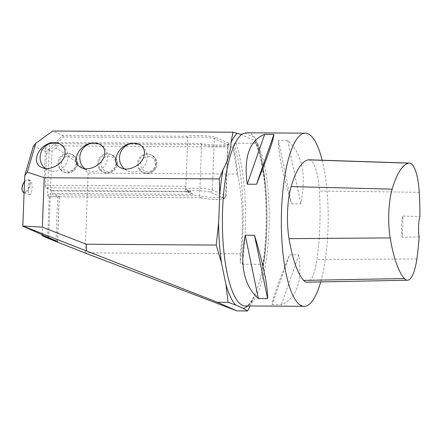 <?xml version="1.0" encoding="UTF-8"?>
<svg xmlns="http://www.w3.org/2000/svg" width="442" height="442" viewBox="0 0 442 442"><rect width="100%" height="100%" fill="white"/><g stroke="black" fill="none" stroke-linecap="round" stroke-linejoin="round"><path stroke-width="0.33" stroke-dasharray="2.21 1.66" d="M250.05 305.958L255.47 293.659L259.592 281.499L263.399 265.614A95.378 25.807 90.4 0 0 257.111 143.131L254.896 141.44L255.603 139.882L254.658 137.456L244.929 133.158M84.726 252.852L240.255 253.714C243.691 227.271 242.901 201.16 237.884 175.38A116.169 31.437 90.4 0 0 233.569 146.932L233.995 143.589L235.906 143.18L256.515 143.313A96.19 26.028 -89.6 0 1 262.824 264.338L242.21 264.2C240.669 263.664 240.034 262.73 240.304 261.404L240.255 253.714M262.824 264.338L263.415 265.531C269.913 225.647 267.106 170.402 257.145 143.175L256.515 143.313M260.029 279.941A89.019 24.089 -89.6 0 0 254.896 141.44L254.946 140.727L240.238 134.224M42.084 234.696L45.404 148.346L52.046 151.286L48.692 238.608M233.569 146.932L232.851 147.031A116.804 31.609 -89.6 0 1 236.973 174.082L88.157 173.093C79.311 164.186 68.626 155.838 56.101 148.064L57.571 145.871L49.802 142.435L200.85 143.435A15.116 1.696 -177.8 0 0 216.956 144.976A15.116 1.696 -177.8 0 0 229.426 143.97A15.116 1.696 -177.8 0 0 228.973 143.302L215.679 137.423A15.116 1.696 -177.8 0 0 201.386 135.639A15.116 1.696 -177.8 0 0 186.723 136.269L62.665 135.451L52.681 131.036M232.851 147.031L57.571 145.871M31.653 182.303C32.393 185.977 32.26 189.601 31.255 193.176L29.747 194.861C27.266 194.27 28.166 179.187 30.603 180.474L31.653 182.303M33.426 146.092L46.161 151.716L46.454 153.81L63.526 136.981L187.778 137.805A13.741 1.541 2.2 0 1 200.944 137.142A13.741 1.541 2.2 0 1 214.304 138.782L227.602 144.656A13.741 1.541 2.2 0 1 228.105 145.098A13.741 1.541 2.2 0 1 228.006 145.269A13.741 1.541 2.2 0 1 216.11 146.169A13.741 1.541 2.2 0 1 201.574 144.644L199.613 195.812A13.741 1.541 -177.8 0 0 214.911 197.347A13.741 1.541 -177.8 0 0 226.138 196.265A13.741 1.541 -177.8 0 0 225.635 195.823L212.342 189.95A13.741 1.541 -177.8 0 0 197.281 188.259A13.741 1.541 -177.8 0 0 185.38 189.331A13.741 1.541 -177.8 0 0 185.883 189.773L190.668 191.889L51.769 190.972L51.786 190.425L45.747 187.756L185.441 188.679L185.916 186.242L187.778 137.805L186.723 136.269M185.916 186.242L45.244 185.308L46.454 153.81M45.244 185.308A2.199 0.597 90.4 0 0 45.747 187.756M51.769 190.972A2.199 0.597 90.4 0 0 52.272 193.414L193.292 194.347L192.259 194.077L190.668 191.889L190.69 191.342L185.905 189.226A13.741 1.541 2.2 0 1 185.402 188.789A13.741 1.541 2.2 0 1 185.441 188.679M200.85 143.435L201.574 144.644L49.377 143.639L47.416 194.806L48.681 196.756L59.311 196.557L52.272 193.414M45.134 168.396A14.431 13.796 -66.2 0 0 48.184 170.275A14.431 13.796 -66.2 0 0 67.908 157.17A14.431 13.796 -66.2 0 0 59.852 143.882A14.431 13.796 -66.2 0 0 59.703 143.816M84.82 168.656A14.431 13.796 -66.2 0 0 87.87 170.535A14.431 13.796 -66.2 0 0 107.594 157.429A14.431 13.796 -66.2 0 0 99.538 144.142A14.431 13.796 -66.2 0 0 99.389 144.081M124.506 168.921A14.431 13.796 -66.2 0 0 127.556 170.8A14.431 13.796 -66.2 0 0 147.28 157.695A14.431 13.796 -66.2 0 0 139.224 144.407A14.431 13.796 -66.2 0 0 139.075 144.341M63.526 136.981L62.665 135.451L46.161 151.716M247.139 132.788A86.571 23.426 -89.6 0 1 254.658 137.456M322.146 160.231A86.571 23.426 -89.6 0 1 320.688 281.919M272.123 304.632L281.383 304.698C296.654 298.483 302.466 281.874 298.825 254.868L289.565 254.807C278.57 281.714 272.758 298.322 272.123 304.632L289.565 254.807M291.527 203.779L300.787 203.845C306.588 174.64 302.223 153.534 287.692 140.517L278.432 140.457C278.327 153.374 282.692 174.485 291.527 203.779L278.432 140.457M193.292 194.347L187.916 191.972A11.542 1.298 2.2 0 1 195.933 190.679A11.542 1.298 2.2 0 1 210.138 192.115L223.431 197.994A11.542 1.298 2.2 0 1 215.016 199.281A11.542 1.298 2.2 0 1 201.016 197.751L200.011 197.359L199.613 195.812L47.416 194.806M51.786 190.425L190.69 191.342M76.532 162.999A9.619 9.199 113.8 0 1 63.388 171.734A9.619 9.199 113.8 0 1 58.863 159.219A9.619 9.199 113.8 0 1 71.162 154.136A9.619 9.199 113.8 0 1 76.532 162.999M116.224 163.258A9.619 9.199 113.8 0 1 103.074 171.999A9.619 9.199 113.8 0 1 98.549 159.479A9.619 9.199 113.8 0 1 110.848 154.402A9.619 9.199 113.8 0 1 116.224 163.258M155.91 163.523A9.619 9.199 113.8 0 1 142.76 172.258A9.619 9.199 113.8 0 1 138.236 159.744A9.619 9.199 113.8 0 1 150.534 154.667A9.619 9.199 113.8 0 1 155.91 163.523M45.404 148.346L48.929 143.031L49.802 142.435M56.101 148.064L52.046 151.286M49.239 196.679L47.681 237.172M49.377 143.639L48.929 143.031M85.096 252.686L88.157 173.093M236.973 174.082L237.884 175.38M308.892 159.794A41.228 11.155 -89.6 0 1 319.422 190.994A98.942 26.774 -89.6 0 1 316.958 259.471A41.228 11.155 -89.6 0 1 306.908 282.189M419.138 236.906L402.159 237.315A96.765 26.183 90.4 0 0 402.96 216.022L419.9 216.563M402.96 216.022A16.492 4.464 90.4 0 0 402.159 237.315M298.825 254.868L281.383 304.698M287.692 140.517L300.787 203.845M24.52 181.673A6.321 3.354 -69.1 0 1 25.625 180.645A6.321 3.354 -69.1 0 1 29.658 182.905A6.321 3.354 -69.1 0 1 26.514 190.955A6.321 3.354 -69.1 0 1 22.1 189.861M23.802 192.585A6.873 3.641 110.9 0 0 27.012 191.552A6.873 3.641 110.9 0 0 30.349 184.85A6.873 3.641 110.9 0 0 28.713 179.75A6.873 3.641 110.9 0 0 26.045 180.347A6.873 3.641 110.9 0 0 24.514 181.866M255.476 293.665C250.957 302.72 247.548 306.809 245.249 305.925A86.571 23.426 90.4 0 0 268.653 236.962A86.571 23.426 90.4 0 0 255.603 139.882M254.073 296.958A89.019 24.089 -89.6 0 1 247.791 305.941M233.995 143.589A98.096 26.548 -89.6 0 1 240.304 261.404M57.504 241.509L59.234 196.491M235.906 143.18A96.19 26.028 -89.6 0 1 242.21 264.2M187.916 191.972A2.199 2.099 113.8 0 1 185.883 189.773L185.905 189.226M223.431 197.994A2.199 2.099 -66.2 0 0 225.635 195.823L227.602 144.656L228.973 143.302M210.138 192.115A2.199 2.099 -66.2 0 0 212.342 189.95L214.304 138.782L215.679 137.423M201.016 197.751L48.858 196.74M56.012 240.851L57.703 196.734M419.265 192.298L319.422 190.994M416.867 258.957L316.958 259.471M155.44 168.717A9.619 9.199 -66.2 0 0 156.866 163.949A9.619 9.199 -66.2 0 0 151.495 155.087A9.619 9.199 -66.2 0 0 139.191 160.17A9.619 9.199 -66.2 0 0 143.716 172.684A9.619 9.199 -66.2 0 0 155.44 168.717M154.391 167.977A7.696 7.359 113.8 0 1 141.556 167.894A7.696 7.359 113.8 0 1 148.413 156.474A7.696 7.359 113.8 0 1 154.391 167.977M116.124 158.899A9.619 9.199 -66.2 0 0 111.809 154.827A9.619 9.199 -66.2 0 0 99.505 159.905A9.619 9.199 -66.2 0 0 104.03 172.419A9.619 9.199 -66.2 0 0 117.18 163.684A9.619 9.199 -66.2 0 0 116.124 158.899M114.997 160.07A7.696 7.359 113.8 0 1 108.141 171.49A7.696 7.359 113.8 0 1 102.163 159.987A7.696 7.359 113.8 0 1 114.997 160.07M76.433 158.639A9.619 9.199 -66.2 0 0 72.123 154.562A9.619 9.199 -66.2 0 0 59.819 159.639A9.619 9.199 -66.2 0 0 64.344 172.159A9.619 9.199 -66.2 0 0 77.494 163.424A9.619 9.199 -66.2 0 0 76.433 158.639M75.311 159.811A7.696 7.359 113.8 0 1 68.455 171.231A7.696 7.359 113.8 0 1 62.477 159.728A7.696 7.359 113.8 0 1 75.311 159.811M254.62 141.158C257.062 145.915 259.227 152.28 261.123 160.253C265.228 178.187 267.123 199.11 266.802 223.028C266.327 245.746 263.924 265.239 259.598 281.499M41.913 167.501L48.184 170.275M59.571 143.755L59.852 143.882M81.599 167.767L87.87 170.535M99.257 144.02L99.538 144.142M121.285 168.026L127.556 170.8M138.943 144.28L139.224 144.407M192.259 194.077L187.11 191.8C186.192 191.624 185.618 190.806 185.38 189.331L185.402 188.789M200.414 197.679C200.154 198.32 213.072 199.795 220.221 199.193C226.332 198.259 224.768 198.928 226.138 196.265L228.105 145.098M200.823 197.762L48.681 196.756M57.587 241.553L59.311 196.557M228.006 145.269L229.426 143.97M30.603 180.474L28.713 179.75M29.747 194.861L24.095 192.701M25.625 180.645L26.045 180.347M142.76 172.258L143.716 172.684C148.551 174.358 152.484 173.043 155.523 168.739C158.932 162.717 155.413 156.346 151.495 155.087L150.534 154.667M103.074 171.999L104.03 172.419C111.649 176.314 120.583 166.369 116.191 158.96L111.809 154.827L110.848 154.402M63.388 171.734L64.344 172.159C71.963 176.049 80.897 166.104 76.505 158.695L72.123 154.562L71.162 154.136"/><path stroke-width="0.66" d="M47.681 237.172L47.664 237.73L42.051 235.674L48.692 238.608L84.726 252.852L236.906 310.892L217.387 302.262L22.818 226.011L24.752 175.562L33.426 146.092L35.835 143.23L52.681 131.036L232.917 132.23L231.039 142.551C230.52 151.545 227.868 160.545 223.094 169.557L219.315 178.888L219.713 195.248L218.663 222.58L216.21 245.078L221.486 262.902L225.956 284.532L228.05 302.334L235.713 305.03L243.089 308.289L247.57 310.964L250.05 305.958M47.664 237.73L57.504 241.509L22.851 226.193M247.57 310.964L236.906 310.892M320.688 281.919A86.571 23.426 -89.6 0 1 304.195 306.317A86.571 23.426 -89.6 0 1 301.466 305.704A86.571 23.426 -89.6 0 1 281.416 214.53A86.571 23.426 -89.6 0 1 305.345 133.175L247.139 132.788A86.571 23.426 -89.6 0 0 244.929 133.158L242.376 134.036L240.238 134.224L232.917 132.23M216.21 245.078L86.3 244.216L86.665 250.929M217.387 302.262L228.05 302.334M42.051 235.674L42.084 234.696M59.703 143.816A14.431 13.796 -66.2 0 0 42.222 149.91A14.431 13.796 -66.2 0 0 45.134 168.396M64.631 155.722C62.361 164.562 49.498 171.231 41.913 167.501C29.492 162.816 40.111 141.981 54.537 142.738L59.571 143.755C64.3 146.169 65.985 150.158 64.631 155.722M99.389 144.081A14.431 13.796 -66.2 0 0 81.908 150.169A14.431 13.796 -66.2 0 0 84.82 168.656M104.318 155.982C102.047 164.822 89.185 171.496 81.599 167.767C69.179 163.076 79.798 142.247 94.223 142.998L99.257 144.02C103.986 146.429 105.671 150.418 104.318 155.982M139.075 144.341A14.431 13.796 -66.2 0 0 121.594 150.435A14.431 13.796 -66.2 0 0 124.506 168.921M144.004 156.247C141.733 165.087 128.871 171.756 121.285 168.026C108.865 163.341 119.484 142.506 133.909 143.263L138.943 144.28C143.672 146.694 145.357 150.683 144.004 156.247M219.315 178.888L44.239 177.734L42.338 227.177L86.3 244.216M42.338 227.177L22.818 226.011M44.239 177.734L27.332 172.12L24.752 175.562M305.345 133.175A86.571 23.426 -89.6 0 1 322.146 160.231M264.659 134.368L273.918 134.434C273.283 140.744 267.471 157.352 256.476 184.259L247.216 184.198C243.575 157.192 249.387 140.584 264.659 134.368L247.216 184.198M245.255 235.221L254.515 235.288C263.349 264.581 267.714 285.692 267.609 298.61L258.349 298.549C243.818 285.532 239.453 264.427 245.255 235.221L258.349 298.549M35.835 143.23L27.332 172.12M407.458 280.228L306.908 282.189A41.228 11.155 -89.6 0 1 303.61 280.399A98.942 26.774 -89.6 0 1 289.035 238.647A41.228 11.155 -89.6 0 1 291.14 186.579A98.942 26.774 -89.6 0 1 308.179 159.855A41.228 11.155 -89.6 0 1 308.892 159.794L409.408 163.087A38.603 10.448 -89.6 0 1 419.265 192.298A96.317 26.061 -89.6 0 1 419.9 216.563A16.492 4.464 -89.6 0 0 419.138 236.906A96.317 26.061 -89.6 0 1 416.867 258.957A38.603 10.448 -89.6 0 1 407.458 280.228A38.603 10.448 -89.6 0 1 404.369 278.554A96.317 26.061 -89.6 0 1 390.187 237.907A38.603 10.448 -89.6 0 1 392.153 189.154A96.317 26.061 -89.6 0 1 408.739 163.142A38.603 10.448 -89.6 0 1 409.408 163.087M267.609 298.61L254.515 235.288M256.476 184.259L273.918 134.434M24.514 181.866A6.873 3.641 110.9 0 0 22.21 190.364L22.1 189.861A6.321 3.354 -69.1 0 1 24.52 181.673M22.21 190.364A6.873 3.641 110.9 0 0 23.802 192.585L24.095 192.701M235.713 305.03A89.019 24.089 -89.6 0 1 225.956 284.532M221.486 262.902A89.019 24.089 -89.6 0 1 218.663 222.58M219.713 195.248A89.019 24.089 -89.6 0 1 223.094 169.557M231.039 142.551A89.019 24.089 -89.6 0 1 236.912 133.49M242.376 134.036A86.571 23.426 90.4 0 0 222.392 221.591A86.571 23.426 90.4 0 0 242.52 305.317A86.571 23.426 90.4 0 0 245.249 305.925L304.195 306.317M247.791 305.941A89.019 24.089 -89.6 0 1 243.089 308.289M404.369 278.554L303.61 280.399M390.187 237.907L289.035 238.647M392.153 189.154L291.14 186.579M408.739 163.142L308.179 159.855"/></g></svg>
